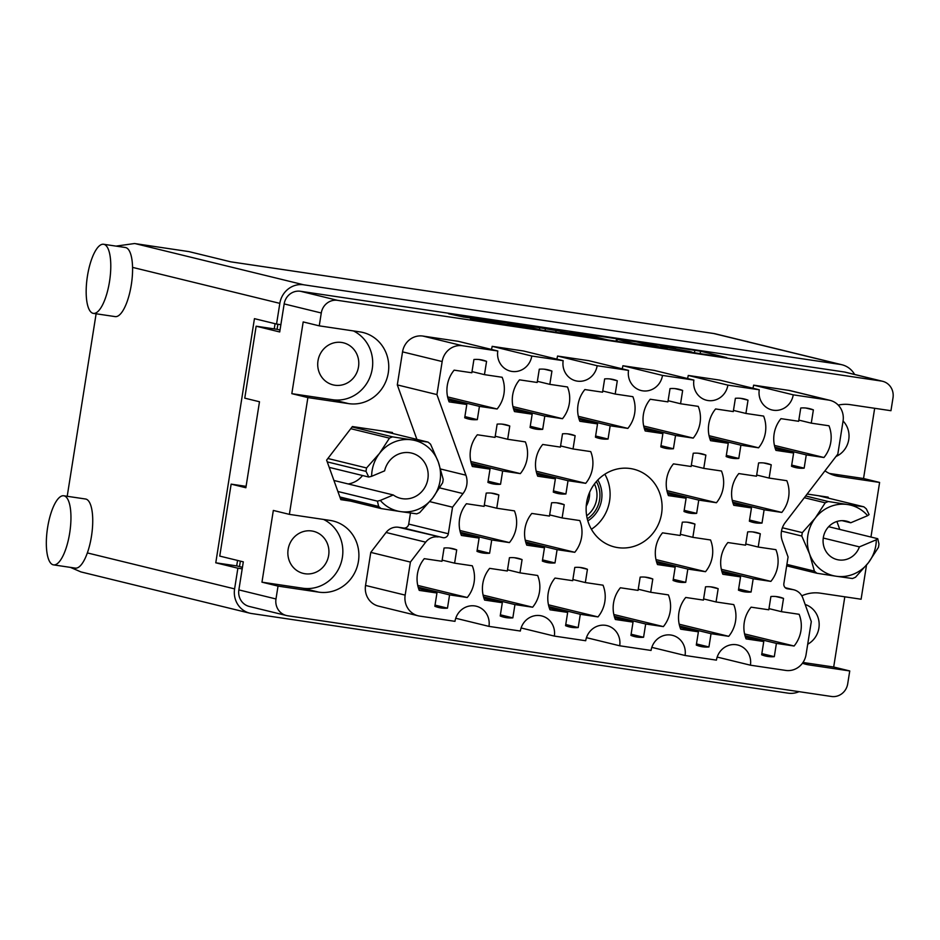 <?xml version="1.0" encoding="UTF-8"?>
<svg xmlns="http://www.w3.org/2000/svg" width="940" height="940" viewBox="0 0 940 940"><rect width="100%" height="100%" fill="white"/><g stroke="black" fill="none" stroke-linecap="round" stroke-linejoin="round"><path stroke-width="1.41" d="M804.158 468.155L806.261 454.878L823.945 457.51A30.268 28.623 103.7 0 0 830.772 442.282A30.268 28.623 103.7 0 0 828.974 425.785L811.279 423.153L813.382 409.887A30.268 28.623 103.7 0 0 809.634 408.677A30.268 28.623 103.7 0 0 800.751 408.007L798.648 421.285L780.964 418.653A30.268 28.623 103.7 0 0 775.935 450.378L793.618 453.01L791.515 466.275A30.268 28.623 103.7 0 0 795.264 467.486A30.268 28.623 103.7 0 0 804.158 468.155L791.703 465.112M762.011 523.075L764.114 509.797L781.798 512.429A30.268 28.623 103.7 0 0 788.625 497.201A30.268 28.623 103.7 0 0 786.815 480.704L769.132 478.072L771.235 464.806A30.268 28.623 103.7 0 0 767.486 463.596A30.268 28.623 103.7 0 0 758.604 462.927L756.5 476.204L738.805 473.572A30.268 28.623 103.7 0 0 733.788 505.297L751.471 507.929L749.368 521.195A30.268 28.623 103.7 0 0 753.116 522.405A30.268 28.623 103.7 0 0 762.011 523.075L749.556 520.032M696.646 513.369L698.749 500.103L716.433 502.724A30.268 28.623 103.7 0 0 723.26 487.507A30.268 28.623 103.7 0 0 721.462 470.999L703.766 468.379L705.87 455.101A30.268 28.623 103.7 0 0 702.121 453.891A30.268 28.623 103.7 0 0 693.238 453.233L691.135 466.498L673.451 463.878A30.268 28.623 103.7 0 0 668.422 495.603L686.106 498.224L684.003 511.501A30.268 28.623 103.7 0 0 687.751 512.711A30.268 28.623 103.7 0 0 696.646 513.369L684.191 510.326M565.915 493.97L568.019 480.693L585.702 483.325A30.268 28.623 103.7 0 0 592.529 468.096A30.268 28.623 103.7 0 0 590.731 451.599L573.036 448.968L575.139 435.702A30.268 28.623 103.7 0 0 571.391 434.491A30.268 28.623 103.7 0 0 562.508 433.822L560.404 447.099L542.721 444.467A30.268 28.623 103.7 0 0 537.692 476.192L555.376 478.824L553.272 492.09A30.268 28.623 103.7 0 0 557.02 493.3A30.268 28.623 103.7 0 0 565.915 493.97L553.46 490.927M500.55 484.264L502.653 470.999L520.337 473.619A30.268 28.623 103.7 0 0 527.176 458.403A30.268 28.623 103.7 0 0 525.366 441.894L507.682 439.274L509.774 425.996A30.268 28.623 103.7 0 0 506.026 424.786A30.268 28.623 103.7 0 0 497.143 424.128L495.039 437.394L477.356 434.774A30.268 28.623 103.7 0 0 472.327 466.498L490.01 469.119L487.919 482.396A30.268 28.623 103.7 0 0 491.667 483.606A30.268 28.623 103.7 0 0 500.55 484.264L488.095 481.221M738.793 458.45L740.896 445.184L758.58 447.804A30.268 28.623 103.7 0 0 765.407 432.576A30.268 28.623 103.7 0 0 763.609 416.079L745.914 413.447L748.017 400.181A30.268 28.623 103.7 0 0 744.269 398.971A30.268 28.623 103.7 0 0 735.386 398.302L733.282 411.579L715.599 408.947A30.268 28.623 103.7 0 0 710.57 440.672L728.253 443.304L726.15 456.57A30.268 28.623 103.7 0 0 729.898 457.78A30.268 28.623 103.7 0 0 738.793 458.45L726.338 455.406M673.428 448.744L675.531 435.478L693.215 438.099A30.268 28.623 103.7 0 0 700.053 422.882A30.268 28.623 103.7 0 0 698.244 406.374L680.56 403.754L682.652 390.476A30.268 28.623 103.7 0 0 678.903 389.266A30.268 28.623 103.7 0 0 670.02 388.608L667.917 401.873L650.233 399.253A30.268 28.623 103.7 0 0 645.204 430.978L662.888 433.599L660.797 446.876A30.268 28.623 103.7 0 0 664.545 448.086A30.268 28.623 103.7 0 0 673.428 448.744L660.973 445.701M608.062 439.051L610.166 425.773L627.85 428.405A30.268 28.623 103.7 0 0 634.688 413.177A30.268 28.623 103.7 0 0 632.879 396.68L615.195 394.048L617.298 380.782A30.268 28.623 103.7 0 0 613.538 379.572A30.268 28.623 103.7 0 0 604.655 378.902L602.552 392.18L584.868 389.548A30.268 28.623 103.7 0 0 579.839 421.273L597.523 423.905L595.431 437.171A30.268 28.623 103.7 0 0 599.18 438.381A30.268 28.623 103.7 0 0 608.062 439.051L595.607 436.007M542.697 429.345L544.801 416.079L562.484 418.7A30.268 28.623 103.7 0 0 569.323 403.483A30.268 28.623 103.7 0 0 567.513 386.974L549.83 384.354L551.933 371.077A30.268 28.623 103.7 0 0 548.185 369.866A30.268 28.623 103.7 0 0 539.29 369.197L537.187 382.474L519.503 379.842A30.268 28.623 103.7 0 0 514.474 411.579L532.169 414.199L530.066 427.465A30.268 28.623 103.7 0 0 533.814 428.675A30.268 28.623 103.7 0 0 542.697 429.345L530.242 426.302M447.475 608.157L449.579 594.891L467.262 597.511A30.268 28.623 103.7 0 0 474.101 582.295A30.268 28.623 103.7 0 0 472.291 565.786L454.608 563.166L456.711 549.888A30.268 28.623 103.7 0 0 452.963 548.678A30.268 28.623 103.7 0 0 444.068 548.02L441.964 561.286L424.281 558.665A30.268 28.623 103.7 0 0 419.252 590.39L436.947 593.011L434.844 606.277A30.268 28.623 103.7 0 0 438.592 607.487A30.268 28.623 103.7 0 0 447.475 608.157L435.02 605.113M512.841 617.862L514.944 604.584L532.628 607.216A30.268 28.623 103.7 0 0 539.466 591.989A30.268 28.623 103.7 0 0 537.657 575.491L519.973 572.86L522.076 559.594A30.268 28.623 103.7 0 0 518.316 558.384A30.268 28.623 103.7 0 0 509.433 557.714L507.33 570.991L489.646 568.359A30.268 28.623 103.7 0 0 484.617 600.084L502.312 602.716L500.209 615.982A30.268 28.623 103.7 0 0 503.957 617.192A30.268 28.623 103.7 0 0 512.841 617.862L500.386 614.819M578.206 627.556L580.309 614.29L597.993 616.91A30.268 28.623 103.7 0 0 604.831 601.694A30.268 28.623 103.7 0 0 603.022 585.185L585.338 582.565L587.43 569.299A30.268 28.623 103.7 0 0 583.681 568.077A30.268 28.623 103.7 0 0 574.798 567.419L572.695 580.685L555.011 578.065A30.268 28.623 103.7 0 0 549.982 609.79L567.666 612.41L565.574 625.688A30.268 28.623 103.7 0 0 569.323 626.898A30.268 28.623 103.7 0 0 578.206 627.556L565.751 624.513M643.571 637.261L645.674 623.995L663.358 626.616A30.268 28.623 103.7 0 0 670.185 611.4A30.268 28.623 103.7 0 0 668.387 594.891L650.692 592.27L652.795 578.993A30.268 28.623 103.7 0 0 649.047 577.783A30.268 28.623 103.7 0 0 640.164 577.125L638.06 590.39L620.377 587.77A30.268 28.623 103.7 0 0 615.348 619.495L633.031 622.116L630.928 635.381A30.268 28.623 103.7 0 0 634.676 636.591A30.268 28.623 103.7 0 0 643.571 637.261L631.116 634.218M708.936 646.967L711.039 633.689L728.723 636.321A30.268 28.623 103.7 0 0 735.55 621.093A30.268 28.623 103.7 0 0 733.752 604.596L716.057 601.964L718.16 588.698A30.268 28.623 103.7 0 0 714.412 587.488A30.268 28.623 103.7 0 0 705.529 586.819L703.425 600.096L685.742 597.464A30.268 28.623 103.7 0 0 680.713 629.189L698.397 631.821L696.293 645.087A30.268 28.623 103.7 0 0 700.042 646.297A30.268 28.623 103.7 0 0 708.936 646.967L696.481 643.923M489.623 553.237L491.726 539.96L509.421 542.591A30.268 28.623 103.7 0 0 516.248 527.364A30.268 28.623 103.7 0 0 514.438 510.866L496.755 508.235L498.858 494.969A30.268 28.623 103.7 0 0 495.11 493.759A30.268 28.623 103.7 0 0 486.215 493.089L484.112 506.366L466.428 503.734A30.268 28.623 103.7 0 0 461.399 535.459L479.095 538.091L476.991 551.357A30.268 28.623 103.7 0 0 480.74 552.567A30.268 28.623 103.7 0 0 489.623 553.237L477.179 550.194M554.988 562.942L557.091 549.665L574.775 552.297A30.268 28.623 103.7 0 0 581.613 537.069A30.268 28.623 103.7 0 0 579.804 520.56L562.12 517.94L564.223 504.674A30.268 28.623 103.7 0 0 560.475 503.464A30.268 28.623 103.7 0 0 551.58 502.794L549.477 516.06L531.793 513.44A30.268 28.623 103.7 0 0 526.764 545.165L544.46 547.785L542.356 561.062A30.268 28.623 103.7 0 0 546.105 562.273A30.268 28.623 103.7 0 0 554.988 562.942L542.545 559.899M477.332 419.639L479.435 406.374L497.119 408.994A30.268 28.623 103.7 0 0 503.957 393.778A30.268 28.623 103.7 0 0 502.148 377.269L484.464 374.649L486.568 361.371A30.268 28.623 103.7 0 0 482.819 360.161A30.268 28.623 103.7 0 0 473.924 359.503L471.821 372.769L454.138 370.149A30.268 28.623 103.7 0 0 449.109 401.873L466.804 404.494L464.701 417.771A30.268 28.623 103.7 0 0 468.449 418.981A30.268 28.623 103.7 0 0 477.332 419.639L464.889 416.596M685.718 582.342L687.822 569.064L705.505 571.696A30.268 28.623 103.7 0 0 712.344 556.468A30.268 28.623 103.7 0 0 710.534 539.971L692.851 537.339L694.954 524.073A30.268 28.623 103.7 0 0 691.194 522.863A30.268 28.623 103.7 0 0 682.311 522.194L680.207 535.471L662.524 532.839A30.268 28.623 103.7 0 0 657.495 564.564L675.178 567.196L673.087 580.462A30.268 28.623 103.7 0 0 676.835 581.672A30.268 28.623 103.7 0 0 685.718 582.342L673.263 579.298M751.084 592.036L753.187 578.77L770.87 581.39A30.268 28.623 103.7 0 0 777.709 566.174A30.268 28.623 103.7 0 0 775.9 549.665L758.216 547.045L760.307 533.779A30.268 28.623 103.7 0 0 756.559 532.569A30.268 28.623 103.7 0 0 747.676 531.899L745.573 545.165L727.889 542.545A30.268 28.623 103.7 0 0 722.86 574.269L740.544 576.89L738.452 590.167A30.268 28.623 103.7 0 0 742.201 591.378A30.268 28.623 103.7 0 0 751.084 592.036L738.629 589.004M744.562 633.924L794.089 646.015A30.268 28.623 103.7 0 0 800.915 630.799A30.268 28.623 103.7 0 0 799.118 614.29L781.422 611.67L768.979 608.627M506.319 322.808L463.385 316.991L448.603 313.772L507.87 322.608L534.131 329.047L480.587 321.198L470.399 318.707L524.097 327.202L506.319 322.808M569.934 331.679L579.181 334.252L576.114 333.888L515.12 323.642L541.381 330.081L597.57 338.553L569.934 331.679M416.902 439.391L397.303 384.906L436.924 394.589L465.911 475.194A18.624 17.613 -76.3 0 1 466.792 484.735A18.624 17.613 -76.3 0 1 462.997 493.582L439.65 487.884M591.389 529.255A40.056 37.87 103.7 0 0 609.59 500.938A40.056 37.87 103.7 0 0 604.843 474.207M586.642 502.524A40.056 37.87 103.7 0 0 614.607 546.986A40.056 37.87 103.7 0 0 661.584 513.639A40.056 37.87 103.7 0 0 633.619 469.178A40.056 37.87 103.7 0 0 586.642 502.524M835.977 456.499A21.655 20.48 103.7 0 0 848.75 439.615A21.655 20.48 103.7 0 0 843.062 421.003M807.707 644.229A21.655 20.48 103.7 0 0 818.893 628.132A21.655 20.48 103.7 0 0 805.157 604.479M288.134 549.348A21.655 20.48 103.7 0 0 303.256 573.4A21.655 20.48 103.7 0 0 328.659 555.364A21.655 20.48 103.7 0 0 313.537 531.323A21.655 20.48 103.7 0 0 288.134 549.348M317.99 360.831A21.655 20.48 103.7 0 0 333.113 384.883A21.655 20.48 103.7 0 0 358.516 366.847A21.655 20.48 103.7 0 0 343.394 342.806A21.655 20.48 103.7 0 0 317.99 360.831M319.248 325.851L303.185 321.927L291.823 393.66L307.885 397.585L348.623 403.624A36.331 34.345 103.7 0 0 388.291 372.816A36.331 34.345 103.7 0 0 362.922 332.478A36.331 34.345 103.7 0 0 359.985 331.902L319.248 325.851L321.28 312.985L284.162 303.914A14.899 14.088 -76.3 0 1 300.436 291.271L844.273 371.981A14.899 14.088 -76.3 0 1 845.471 372.216L882.59 381.288A14.899 14.088 103.7 0 0 881.391 381.053L337.554 300.342A14.899 14.088 103.7 0 0 321.28 312.985M291.823 393.66L332.572 399.712A36.331 34.345 103.7 0 0 372.24 368.891A36.331 34.345 103.7 0 0 353.428 330.927M307.885 397.585L289.379 514.368L330.128 520.419A36.331 34.345 -76.3 0 1 333.065 520.995A36.331 34.345 -76.3 0 1 358.434 561.321A36.331 34.345 -76.3 0 1 318.766 592.141L278.029 586.102L275.984 598.968A14.899 14.088 103.7 0 0 286.394 615.512A14.899 14.088 103.7 0 0 287.593 615.759L831.43 696.47A14.899 14.088 103.7 0 0 847.704 683.827L849.748 670.948L808.999 664.909A36.331 34.345 103.7 0 1 806.062 664.333A36.331 34.345 103.7 0 1 802.455 663.229M323.572 519.444A36.331 34.345 -76.3 0 1 342.383 557.397A36.331 34.345 -76.3 0 1 302.715 588.217L318.766 592.141M794.089 646.015L776.405 643.395L774.302 656.661L761.846 653.617M774.302 656.661A30.268 28.623 -76.3 0 1 765.407 656.002A30.268 28.623 -76.3 0 1 761.659 654.792L763.762 641.515L746.078 638.894A30.268 28.623 103.7 0 1 751.107 607.17L768.791 609.79L770.894 596.524A30.268 28.623 -76.3 0 1 779.777 597.182A30.268 28.623 -76.3 0 1 783.525 598.404L775.9 596.536M581.86 333.594L607.886 339.951L667.153 348.787L640.892 342.348L581.86 333.594M682.158 350.914L726.82 357.647L700.559 351.207L649.387 343.476L675.613 348L660.691 346.507L689.055 351.29L691.981 352.077L682.135 351.102M866.504 565.152L861.099 599.226L820.361 593.175A36.331 34.345 103.7 0 0 801.785 595.819M870.957 537.046L879.605 482.443L838.856 476.392A36.331 34.345 -76.3 0 1 835.918 475.816A36.331 34.345 -76.3 0 1 824.956 470.846M838.233 405.105A36.331 34.345 -76.3 0 1 850.218 404.658L890.956 410.71L893 397.832A14.899 14.088 103.7 0 0 882.59 381.288M828.528 498.177L828.164 497.154L807.155 494.041M839.773 529.42L836.917 521.489M392.767 433.505L392.403 432.482L352.394 426.548L326.615 460.13L340.821 499.645L350.538 501.091M365.543 585.444L405.163 595.114A18.624 17.613 103.7 0 0 418.171 615.806L378.55 606.124A18.624 17.613 -76.3 0 1 365.543 585.444L370.783 552.391L386.07 532.486A13.971 13.207 -76.3 0 1 398.478 527.269L403.624 528.033A4.653 4.406 103.7 0 0 408.712 524.085L410.463 513.017M397.303 384.906L402.543 351.865A18.624 17.613 -76.3 0 1 422.882 336.062L458.18 341.302L497.801 350.984A18.166 17.178 -76.3 0 0 510.479 371.147A18.166 17.178 -76.3 0 0 531.793 356.025L563.166 360.678L523.545 350.996L492.172 346.343A18.166 17.178 -76.3 0 1 491.42 349.421M557.538 356.048L597.159 365.731L628.531 370.384L588.91 360.702L557.538 356.048A18.166 17.178 -76.3 0 1 556.786 359.127M622.151 368.821A18.166 17.178 103.7 0 0 622.903 365.742L654.275 370.407L693.896 380.089A18.166 17.178 103.7 0 0 706.575 400.252A18.166 17.178 103.7 0 0 727.877 385.13L759.261 389.783A18.166 17.178 103.7 0 0 771.94 409.946A18.166 17.178 103.7 0 0 793.243 394.835L828.539 400.064L788.918 390.394A18.624 17.613 -76.3 0 1 790.434 390.688L830.055 400.37A18.624 17.613 103.7 0 0 828.539 400.064M687.504 378.526A18.166 17.178 103.7 0 0 688.256 375.448L719.641 380.101L759.261 389.783M752.87 388.22A18.166 17.178 103.7 0 0 753.621 385.153L788.918 390.394M874.67 408.289L863.543 478.519L879.605 482.443M844.813 596.806L833.686 667.024L849.748 670.948M286.394 615.512L249.276 606.453A14.899 14.088 -76.3 0 1 238.866 589.897L243.307 561.85L219.749 556.092L231.146 484.135L245.869 487.743L259.487 401.756L244.764 398.161L256.15 326.204L279.721 331.961L284.162 303.914M289.379 514.368L273.329 510.444L261.966 582.177L278.029 586.102M280.026 330.034L277.077 329.305L277.876 324.253M277.077 329.305L256.15 326.204M239.488 566.585L240.358 561.133M246.092 486.356L231.146 484.135M760.307 533.779L752.682 531.911M694.954 524.073L687.316 522.205M486.568 361.371L478.93 359.515M564.223 504.674L556.586 502.806M498.858 494.969L491.221 493.101M718.16 588.698L710.534 586.83M652.795 578.993L645.169 577.125M587.43 569.299L579.804 567.431M522.076 559.594L514.438 557.726M456.711 549.888L449.073 548.02M551.933 371.077L544.295 369.209M617.298 380.782L609.661 378.914M682.652 390.476L675.026 388.62M748.017 400.181L740.391 398.313M509.774 425.996L502.148 424.14M575.139 435.702L567.513 433.834M705.87 455.101L698.244 453.245M771.235 464.806L763.597 462.938M813.382 409.887L805.756 408.019M521.101 627.967L554.33 636.086L585.702 640.739A18.166 17.178 -76.3 0 1 607.017 625.617A18.166 17.178 -76.3 0 1 619.695 645.78L651.067 650.445A18.166 17.178 -76.3 0 1 672.382 635.323A18.166 17.178 -76.3 0 1 685.06 655.486L716.433 660.139A18.166 17.178 -76.3 0 1 737.747 645.016A18.166 17.178 -76.3 0 1 750.425 665.191L785.723 670.42A18.624 17.613 103.7 0 0 806.062 654.616L811.302 621.575L802.877 598.145A13.971 13.207 103.7 0 0 793.771 589.791A13.971 13.207 103.7 0 0 792.643 589.568L787.497 588.804A4.653 4.406 -76.3 0 1 783.866 583.564L788.073 556.997L782.315 540.982A18.624 17.613 -76.3 0 1 785.229 522.581L837.822 454.091L843.062 421.049A18.624 17.613 103.7 0 0 830.055 400.37M586.454 637.661L619.695 645.78M651.82 647.366L685.06 655.486M717.185 657.072L750.425 665.191M753.621 385.153L793.243 394.835M688.256 375.448L727.877 385.13M622.903 365.742L662.512 375.424L693.896 380.089M628.531 370.384A18.166 17.178 103.7 0 0 641.209 390.547A18.166 17.178 103.7 0 0 662.512 375.424M597.159 365.731A18.166 17.178 -76.3 0 1 575.844 380.841A18.166 17.178 -76.3 0 1 563.166 360.678M492.172 346.343L531.793 356.025M422.882 336.062L462.504 345.744L497.801 350.984M436.924 394.589L442.164 361.548L402.543 351.865M429.78 501.631L452.539 507.189L462.997 493.582M408.712 524.085L448.333 533.755L452.539 507.189M398.478 527.269L443.245 537.715L403.624 528.033M370.783 552.391L410.404 562.073L425.691 542.168L386.07 532.486M405.163 595.114L410.404 562.073M418.171 615.806A18.624 17.613 103.7 0 0 419.687 616.1L454.984 621.34A18.166 17.178 103.7 0 1 476.286 606.218A18.166 17.178 103.7 0 1 488.964 626.381L520.349 631.034A18.166 17.178 103.7 0 1 541.652 615.911A18.166 17.178 103.7 0 1 554.33 636.086M455.736 618.261L488.964 626.381M783.525 598.404L781.422 611.67M438.099 536.952A13.971 13.207 103.7 0 0 425.691 542.168M462.504 345.744A18.624 17.613 103.7 0 0 442.164 361.548M448.333 533.755A4.653 4.406 -76.3 0 1 443.245 537.715M261.966 582.177L302.715 588.217M833.686 667.024L802.995 662.477M863.543 478.519L829.35 473.443M657.354 347.236L636.498 341.855L616.464 339.082L632.843 343.159L657.318 347.424M567.008 333.453L590.532 337.061L563.812 332.255L560.734 331.89L566.926 334.005M763.762 641.515L745.397 637.038M776.405 643.395L745.009 635.722M740.544 576.89L722.19 572.413M753.187 578.77L721.791 571.097M721.356 569.299L770.87 581.39M758.216 547.045L745.761 544.002M675.178 567.196L656.825 562.707M687.822 569.064L656.425 561.403M655.991 559.594L705.505 571.696M692.851 537.339L680.395 534.296M466.804 404.494L448.439 400.005M479.435 406.374L448.039 398.701M447.605 396.903L497.119 408.994M484.464 374.649L472.009 371.606M544.46 547.785L526.095 543.308M557.091 549.665L525.695 541.992M525.26 540.195L574.775 552.297M562.12 517.94L549.665 514.897M479.095 538.091L460.729 533.603M491.726 539.96L460.341 532.298M459.895 530.489L509.421 542.591M496.755 508.235L484.3 505.191M698.397 631.821L680.043 627.332M711.039 633.689L679.644 626.028M679.197 624.219L728.723 636.321M716.057 601.964L703.614 598.921M633.031 622.116L614.678 617.627M645.674 623.995L614.278 616.323M613.832 614.513L663.358 626.616M650.692 592.27L638.248 589.227M567.666 612.41L549.312 607.933M580.309 614.29L548.913 606.617M548.478 604.82L597.993 616.91M585.338 582.565L572.883 579.522M502.312 602.716L483.947 598.228M514.944 604.584L483.548 596.923M483.113 595.114L532.628 607.216M519.973 572.86L507.518 569.816M436.947 593.011L418.582 588.522M449.579 594.891L418.183 587.218M417.748 585.409L467.262 597.511M454.608 563.166L442.153 560.123M532.169 414.199L513.804 409.711M544.801 416.079L513.404 408.406M512.97 406.597L562.484 418.7M549.83 384.354L537.375 381.311M597.523 423.905L579.169 419.416M610.166 425.773L578.77 418.1M578.335 416.303L627.85 428.405M615.195 394.048L602.74 391.005M662.888 433.599L644.534 429.11M675.531 435.478L644.135 427.806M643.7 426.008L693.215 438.099M680.56 403.754L668.105 400.71M728.253 443.304L709.9 438.815M740.896 445.184L709.5 437.511M709.054 435.702L758.58 447.804M745.914 413.447L733.47 410.416M490.01 469.119L471.657 464.63M502.653 470.999L471.257 463.326M470.822 461.528L520.337 473.619M507.682 439.274L495.227 436.231M555.376 478.824L537.022 474.336M568.019 480.693L536.623 473.031M536.176 471.222L585.702 483.325M573.036 448.968L560.593 445.924M686.106 498.224L667.741 493.735M698.749 500.103L667.353 492.431M666.907 490.633L716.433 502.724M703.766 468.379L691.323 465.335M751.471 507.929L733.106 503.44M764.114 509.797L732.718 502.136M732.272 500.327L781.798 512.429M769.132 478.072L756.677 475.029M793.618 453.01L775.265 448.521M806.261 454.878L774.866 447.205M774.419 445.407L823.945 457.51M811.279 423.153L798.836 420.11M103.941 244.329A34.933 11.327 -81.6 0 0 103.612 244.271A34.933 11.327 -81.6 0 0 87.35 276.642A34.933 11.327 -81.6 0 0 93.013 313.302A34.933 11.327 -81.6 0 0 93.354 313.373A34.933 11.327 -81.6 0 0 109.604 281.001A34.933 11.327 -81.6 0 0 103.941 244.329M114.809 316.533A34.933 11.327 -81.6 0 0 115.138 316.604A34.933 11.327 -81.6 0 0 132.564 267.383A34.933 11.327 -81.6 0 0 125.725 247.572A34.933 11.327 -81.6 0 0 125.396 247.502L103.612 244.271M64.108 495.838A34.933 11.327 -81.6 0 0 63.767 495.78A34.933 11.327 -81.6 0 0 47.517 528.139A34.933 11.327 -81.6 0 0 53.181 564.811A34.933 11.327 -81.6 0 0 53.51 564.87A34.933 11.327 -81.6 0 0 69.772 532.51A34.933 11.327 -81.6 0 0 64.108 495.838M74.965 568.042A34.933 11.327 -81.6 0 0 75.306 568.113A34.933 11.327 -81.6 0 0 87.35 552.92A34.933 11.327 -81.6 0 0 85.892 499.07A34.933 11.327 -81.6 0 0 85.563 499.011L63.767 495.78M67.21 496.285L96.115 313.784M854.613 374.449A21.89 20.692 103.7 0 0 841.923 364.755A21.89 20.692 103.7 0 0 840.149 364.414L303.726 284.796A21.89 20.692 103.7 0 0 279.826 303.362L276.548 324.053L254.446 318.66L215.777 562.802L237.879 568.207L234.601 588.887A21.89 20.692 103.7 0 0 249.887 613.197A21.89 20.692 103.7 0 0 251.662 613.538L788.084 693.156A21.89 20.692 103.7 0 0 799.059 691.664M188.552 251.556A21.89 7.097 98.4 0 1 188.764 251.579A21.89 7.097 98.4 0 1 188.975 251.614L230.805 261.837L713.625 333.5L840.149 364.414M237.879 568.207L242.203 568.841M276.548 324.053L280.872 324.7M275.067 323.689L274.245 328.882M237.562 560.452L236.704 565.904L242.45 567.313M215.777 562.802L236.704 565.904M188.975 251.614L134.549 243.53L116.031 246.116M70.406 567.384L80.934 571.92L249.887 613.197M877.737 538.702L876.303 539.783A36.331 34.345 103.7 0 1 868.443 562.684L855.518 577.231A40.984 38.752 103.7 0 1 852.451 578.523L836.165 576.244A36.331 34.345 103.7 0 0 868.443 562.684L878.418 547.421A40.984 38.752 103.7 0 0 878.724 545.717A40.984 38.752 103.7 0 0 878.959 544.002L877.737 538.702L828.645 526.706M782.386 527.763L802.337 532.628L815.25 518.081A36.331 34.345 103.7 0 0 807.86 535.342A36.331 34.345 103.7 0 0 809.575 553.954L801.785 536.047L781.493 531.088M802.337 532.628A40.984 38.752 103.7 0 0 802.032 534.331A40.984 38.752 103.7 0 0 801.785 536.047M863.813 506.801A40.984 38.752 103.7 0 1 866.339 508.916L869.065 514.591L867.632 515.672A36.331 34.345 103.7 0 0 847.528 504.522L863.813 506.801L818.446 495.709M786.909 564.411L814.404 571.132L809.575 553.954A36.331 34.345 103.7 0 0 836.165 576.244L816.942 573.259L786.674 565.856M814.404 571.132A40.984 38.752 103.7 0 0 816.942 573.259M805.65 495.991L828.305 501.525L847.528 504.522A36.331 34.345 103.7 0 0 815.25 518.081L825.226 502.818L804.334 497.718M828.305 501.525A40.984 38.752 103.7 0 0 825.226 502.818M842.076 520.654L850.747 522.769A19.787 18.718 103.7 0 0 846.541 521.16A19.787 18.718 103.7 0 0 823.663 535.941A19.787 18.718 103.7 0 0 837.152 559.617A19.787 18.718 103.7 0 0 859.407 546.88L876.303 539.783M823.264 538.044L859.407 546.88M867.632 515.672L850.747 522.769M586.654 515.802A24.687 23.335 103.7 0 0 594.433 483.959M586.219 506.214A24.687 23.335 103.7 0 0 589.627 492.266M587.265 518.81A27.013 25.544 103.7 0 0 596.36 481.574M587.817 520.866A29.105 27.519 103.7 0 0 597.805 479.999M327.86 458.497L366.565 467.956A40.984 38.752 103.7 0 0 366.259 469.659A40.984 38.752 103.7 0 0 366.024 471.375L327.249 461.893M440.073 480.751A36.331 34.345 103.7 0 0 438.357 462.151L443.198 479.329A40.984 38.752 103.7 0 1 442.963 481.045A40.984 38.752 103.7 0 1 442.658 482.749L432.682 498.012A36.331 34.345 103.7 0 0 440.073 480.751M366.024 471.375L368.762 477.038L329.223 467.38M339.857 496.978L378.644 506.449L377.422 501.149L380.301 500.421A36.331 34.345 103.7 0 0 400.405 511.572L381.182 508.575L340.456 498.623M378.644 506.449A40.984 38.752 103.7 0 0 381.182 508.575M368.762 477.038L371.629 476.31A36.331 34.345 103.7 0 1 379.49 453.409L389.465 438.146L350.749 428.687M366.565 467.956L379.49 453.409A36.331 34.345 103.7 0 1 411.767 439.849L428.041 442.117L382.686 431.037M352.077 426.96L392.532 436.853L411.767 439.849A36.331 34.345 103.7 0 1 438.357 462.151L430.579 444.244A40.984 38.752 103.7 0 0 428.041 442.117M392.532 436.853A40.984 38.752 103.7 0 0 389.465 438.146M432.682 498.012L419.757 512.559A40.984 38.752 103.7 0 1 416.69 513.851L400.405 511.572A36.331 34.345 103.7 0 0 432.682 498.012M333.923 480.469L393.272 494.969A23.289 22.02 103.7 0 0 400.558 498.329A23.289 22.02 103.7 0 0 427.477 480.939A23.289 22.02 103.7 0 0 411.614 453.092A23.289 22.02 103.7 0 0 384.613 470.858L371.629 476.31M348.176 483.947A23.289 22.02 103.7 0 0 362.535 475.522M380.301 500.421L393.272 494.969M337.883 491.491L377.422 501.149M440.613 469.013L465.911 475.194M881.391 381.053L844.273 371.981M300.436 291.271L337.554 300.342M238.866 589.897L275.984 598.968M792.643 589.568L785.323 587.782M786.757 588.628L787.497 588.804M803.183 663.487L808.999 664.909M833.04 474.97L838.856 476.392M332.572 399.712L348.623 403.624M694.402 352.935L694.836 350.221M700.147 353.781L700.559 351.207M616.899 341.42L617.227 339.34M632.738 343.781L632.843 343.159M539.407 329.599L539.783 327.202M545.106 330.751L545.505 328.201M555.81 332.361L556.057 330.774M560.804 333.101L560.98 331.973M491.843 322.866L491.996 321.915M497.589 323.713L497.718 322.902M279.826 303.362L132.564 267.383M87.35 552.92L234.601 588.887M135.372 243.66L303.726 284.796M713.202 333.441A21.89 7.097 98.4 0 1 713.413 333.453A21.89 7.097 98.4 0 1 713.625 333.5A21.89 20.692 103.7 0 1 715.399 333.841A21.89 21.89 0 0 0 713.413 333.453L230.7 261.813M785.241 587.7L793.771 589.791M616.111 341.314L616.464 339.082M560.557 333.065L560.734 331.89M482.702 319.859L482.808 319.201M134.549 243.53L188.764 251.579M715.399 333.841L841.923 364.755M53.51 564.87L75.306 568.113M93.354 313.373L115.138 316.604"/></g></svg>
